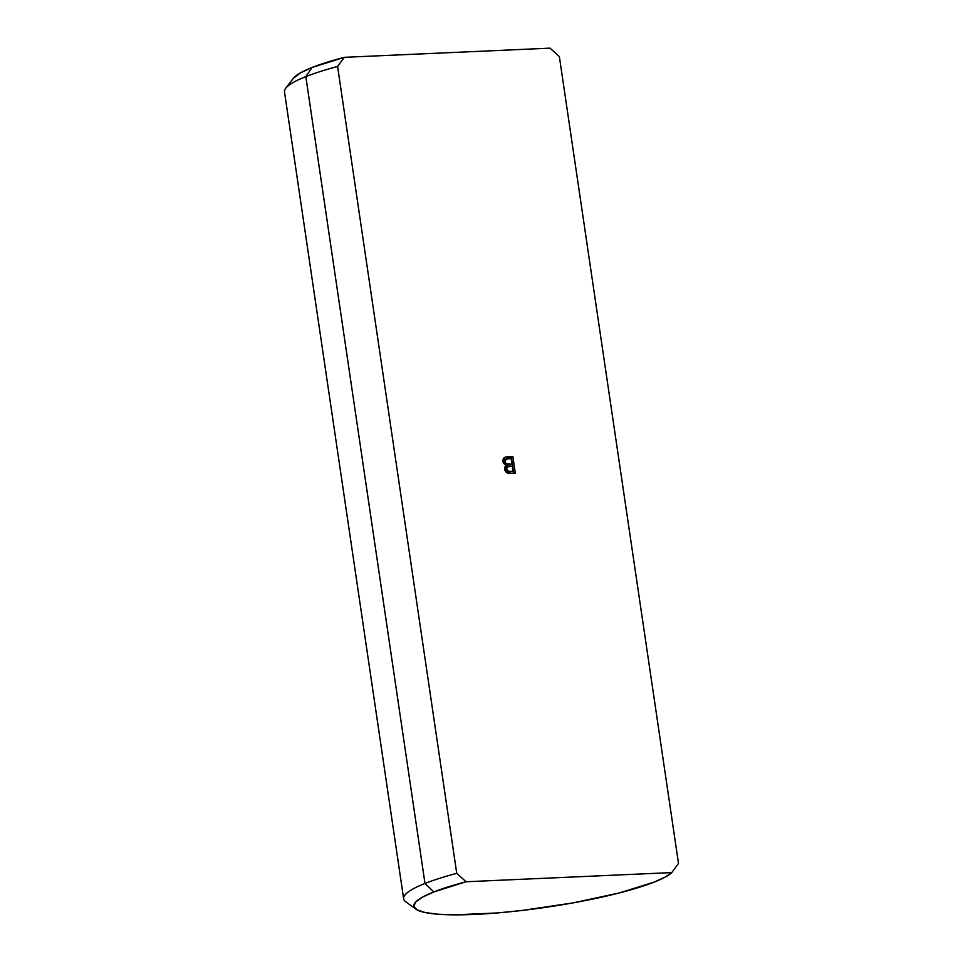 <?xml version="1.0" encoding="UTF-8"?>
<svg xmlns="http://www.w3.org/2000/svg" width="963" height="963" viewBox="0 0 963 963"><rect width="100%" height="100%" fill="white"/><g stroke="black" fill="none" stroke-linecap="round" stroke-linejoin="round"><path stroke-width="1.44" d="M293.185 78.472L300.661 72.743L312.072 67.482L344.321 57.323L550.029 48.15L559.359 56.588L678.506 863.438L671.777 872.586L466.068 881.759L456.739 873.321L337.592 66.471A140.586 21.752 171.6 0 0 305.837 76.619L424.984 883.468A140.586 21.752 171.6 0 0 405.856 901.874L415.908 909.156A131.594 20.355 -8.4 0 1 433.819 891.931L424.984 883.468L305.837 76.619L312.072 67.482A131.594 20.355 171.6 0 0 293.233 78.4L285.71 88.283A140.586 21.752 -8.4 0 1 305.837 76.619A140.586 21.752 -8.4 0 1 337.592 66.471L344.321 57.323A131.594 20.355 171.6 0 0 312.072 67.482L305.837 76.619A140.586 21.752 171.6 0 0 284.494 91.906L403.641 898.756A140.586 21.752 -8.4 0 1 424.984 883.468A140.586 21.752 -8.4 0 1 456.739 873.321L337.592 66.471L344.321 57.323L550.029 48.15L559.359 56.588L678.506 863.438L671.777 872.586A131.594 20.355 -8.4 0 1 654.214 882.096A131.594 20.355 -8.4 0 1 519.31 910.769A131.594 20.355 -8.4 0 1 415.908 909.156M507.465 456.679L503.962 457.798L503.011 459.532L503.288 463.034L506.201 465.562L504.865 467.055L504.829 470.221L508.235 473.254L515.289 473.122L512.834 456.45L505.081 457.112L502.915 461.698L506.201 465.562L504.588 469.246C505.455 472.255 507.236 473.627 509.945 473.351L515.289 473.122L512.834 456.45L511.353 457.028L513.736 473.182L511.353 457.028L505.984 457.269L507.465 456.679M671.777 872.586L466.068 881.759L433.819 891.931L422.408 897.179L415.667 902.042L413.849 906.327L417.039 909.866L425.116 912.527L437.756 914.212L454.476 914.85L497.474 912.936L522.102 910.456L572.889 902.921L619.281 892.966L654.214 882.096L665.024 877.185L671.777 872.586M456.739 873.321A140.586 21.752 171.6 0 0 424.984 883.468L433.819 891.931A131.594 20.355 -8.4 0 1 466.068 881.759L456.739 873.321M504.889 464.575L503.456 462.228C504.07 464.383 505.358 465.285 507.32 464.96L510.474 464.816L511.955 464.226L508.801 464.371C506.839 464.708 505.551 463.793 504.937 461.638L506.514 458.737L511.1 458.46L511.955 464.226L506.105 464.924M506.237 459.195L505.033 459.327L503.456 462.228L504.937 461.638L503.456 462.228L503.697 460.326L505.635 459.231M503.432 461.229L504.263 459.676M505.238 470.209L505.081 469.535C505.671 471.581 506.911 472.4 508.789 471.99L513.002 471.28L510.27 471.401C508.392 471.822 507.164 470.991 506.562 468.945L507.609 466.561L512.244 466.152L513.002 471.28L506.454 471.75L505.045 468.776L506.947 466.935M506.261 467.091L512.244 466.152L513.002 471.28L508.524 471.34L506.562 468.945L505.081 469.535L506.562 468.945L507.609 466.561L506.129 467.139L505.081 469.535M507.609 466.561L506.201 467.115M505.033 459.327L511.1 458.46L511.955 464.226L505.864 463.612L504.913 460.639L506.514 458.737"/></g></svg>
